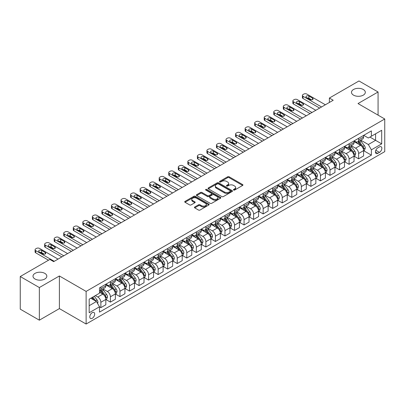 <?xml version="1.0" encoding="UTF-8"?>
<svg xmlns="http://www.w3.org/2000/svg" width="405" height="405" viewBox="0 0 405 405"><rect width="100%" height="100%" fill="white"/><g stroke="black" fill="none" stroke-linecap="round" stroke-linejoin="round"><path stroke-width="0.61" d="M233.624 190.046A0.744 0.43 0 0 0 234.677 190.046L242.641 185.444A1.058 0.613 0 0 0 242.949 185.014A1.058 0.613 0 0 0 242.641 184.579L229.144 176.788A1.058 0.613 0 0 0 227.645 176.788L219.682 181.389A0.744 0.43 0 0 0 219.464 181.693A0.744 0.43 0 0 0 219.682 181.992A0.744 0.43 0 0 0 220.73 181.992L221.763 181.399A3.392 1.959 0 0 1 226.562 181.399L227.686 182.048A3.392 1.959 0 0 1 228.678 183.435A3.392 1.959 0 0 1 227.686 184.817L226.653 185.414A0.744 0.43 0 0 0 226.435 185.718A0.744 0.43 0 0 0 226.653 186.022A0.744 0.43 0 0 0 227.701 186.022L228.734 185.424A3.392 1.959 0 0 1 233.533 185.424L234.657 186.072A3.392 1.959 0 0 1 235.649 187.459A3.392 1.959 0 0 1 234.657 188.841L233.624 189.439A0.744 0.43 0 0 0 233.407 189.743A0.744 0.43 0 0 0 233.624 190.046L233.624 189.439M44.803 273.37A6.91 3.989 0 0 0 37.27 272.504A6.91 3.989 0 0 0 33.002 276.195A6.91 3.989 0 0 0 35.027 279.015A6.91 3.989 0 0 0 42.56 279.88A6.91 3.989 0 0 0 46.828 276.195A6.91 3.989 0 0 0 44.803 273.37M363.29 89.495A6.91 3.989 0 0 0 355.757 88.629A6.91 3.989 0 0 0 351.489 92.32A6.91 3.989 0 0 0 353.514 95.14A6.91 3.989 0 0 0 361.047 96.005A6.91 3.989 0 0 0 365.315 92.32A6.91 3.989 0 0 0 363.29 89.495M92.234 318.305A3.458 1.995 120 0 0 94.492 315.257A3.458 1.995 120 0 0 93.96 312.488A3.458 1.995 120 0 0 92.234 312.66A3.458 1.995 120 0 0 89.976 315.708A3.458 1.995 120 0 0 90.507 318.477A3.458 1.995 120 0 0 92.234 318.305M194.734 207.001A1.058 0.613 0 0 0 194.425 207.431A1.058 0.613 0 0 0 194.734 207.866L198.521 210.053A1.058 0.613 0 0 0 200.019 210.053L208.869 204.945A1.058 0.613 0 0 0 209.177 204.51A1.058 0.613 0 0 0 208.869 204.079L195.372 196.288A1.058 0.613 0 0 0 193.873 196.288L185.029 201.396A1.058 0.613 0 0 0 184.715 201.827A1.058 0.613 0 0 0 185.029 202.262L189.601 204.9A1.058 0.613 0 0 0 191.099 204.9L194.886 202.718A1.058 0.613 0 0 0 195.195 202.282A1.058 0.613 0 0 0 194.886 201.852L192.618 200.541A2.835 1.635 0 0 1 191.788 199.381A2.835 1.635 0 0 1 193.539 197.868A2.835 1.635 0 0 1 196.627 198.227L205.512 203.356A2.835 1.635 0 0 1 206.342 204.51A2.835 1.635 0 0 1 204.591 206.023A2.835 1.635 0 0 1 201.503 205.669L200.019 204.814A1.058 0.613 0 0 0 198.521 204.814L194.734 207.001L194.734 207.866M59.393 275.972L39.346 287.55L20.25 276.524L20.25 309.157L39.346 320.178L59.393 308.605L86.123 324.035L86.123 291.408L59.393 275.972L59.393 308.605M378.067 115.136L378.067 91.986L358.02 103.564L384.75 118.994L86.123 291.408M378.067 91.986L358.972 80.965L329.376 98.05L329.376 102.46M20.25 276.524L49.845 259.438L53.662 261.64L333.199 100.253L329.376 98.05M221.839 196.592A1.058 0.613 0 0 0 223.337 196.592L232.181 191.484A1.058 0.613 0 0 0 232.49 191.049A1.058 0.613 0 0 0 232.181 190.618L218.69 182.827A1.058 0.613 0 0 0 217.186 182.827L208.342 187.935A1.058 0.613 0 0 0 208.033 188.365A1.058 0.613 0 0 0 208.342 188.801L221.839 196.592M206.054 190.203A0.744 0.43 0 0 1 206.808 190.309L220.512 198.222L211.678 203.32A1.058 0.613 0 0 1 210.18 203.32L196.683 195.529L196.683 194.663A1.058 0.613 0 0 0 196.374 195.099A1.058 0.613 0 0 0 196.683 195.529M196.683 194.663L200.47 192.481A1.058 0.613 0 0 1 201.968 192.481L207.441 195.64A1.058 0.613 0 0 0 208.945 195.64L211.456 194.187A1.058 0.613 0 0 0 211.764 193.757A1.058 0.613 0 0 0 211.456 193.322L205.755 190.036A0.744 0.43 0 0 1 205.537 189.732A0.744 0.43 0 0 1 205.998 189.338A0.744 0.43 0 0 1 206.808 189.429L220.523 197.346A1.058 0.613 0 0 1 220.836 197.782A1.058 0.613 0 0 1 220.523 198.212L220.523 197.346M379.48 146.909L377.799 147.876A3.346 1.934 120 0 0 375.612 150.827A3.346 1.934 120 0 0 376.123 153.51A3.346 1.934 120 0 0 377.799 153.343L379.48 152.376A3.346 1.934 120 0 0 381.667 149.425A3.346 1.934 120 0 0 381.156 146.742A3.346 1.934 120 0 0 379.48 146.909M86.123 324.035L384.75 151.627L384.75 118.994M363.71 135.331L368.327 137.999L371.385 136.237L371.385 130.901L99.488 287.879L99.488 293.215L89.181 299.168L89.181 312.746L99.488 306.798L99.488 312.128L371.385 155.155L371.385 149.82L368.327 144.524L360.733 140.14M371.385 136.237L381.697 130.283L381.697 143.866L371.385 149.82M39.346 287.55L39.346 320.178M369.932 137.072L375.587 140.338L375.587 133.812L381.697 130.283M368.327 144.524L375.587 140.338L381.697 143.866M89.181 305.694L96.436 301.502L90.781 298.242M99.488 306.838L100.865 307.633L100.865 302.297A4.318 2.496 -120 0 0 97.807 297.007L95.362 295.594M100.865 307.633L105.826 304.768L105.826 299.432A4.318 2.496 -120 0 0 102.774 294.141L99.488 292.243M105.943 299.543L110.413 302.12L110.413 296.784A4.318 2.496 -120 0 0 107.355 291.494L102.971 288.962M110.413 302.12L115.374 299.255L115.374 293.919A4.318 2.496 -120 0 0 112.322 288.628L105.826 284.882M115.491 294.03L119.956 296.612L119.956 291.276A4.318 2.496 -120 0 0 116.903 285.981L112.514 283.449M119.956 296.612L124.922 293.741L124.922 288.406A4.318 2.496 -120 0 0 121.864 283.115L115.374 279.369M125.039 288.517L129.504 291.099L129.504 285.763A4.318 2.496 -120 0 0 126.451 280.473L122.062 277.936M129.504 291.099L134.47 288.233L134.47 282.898A4.318 2.496 -120 0 0 131.412 277.602L124.922 273.856M134.581 283.004L139.052 285.586L139.052 280.25A4.318 2.496 -120 0 0 135.994 274.96L131.61 272.428M139.052 285.586L144.018 282.72L144.018 277.384A4.318 2.496 -120 0 0 140.96 272.094L134.47 268.343M144.129 277.496L148.6 280.073L148.6 274.737A4.318 2.496 -120 0 0 145.542 269.447L141.158 266.915M148.6 280.073L153.561 277.207L153.561 271.871A4.318 2.496 -120 0 0 150.508 266.581L144.018 262.835M153.677 271.983L158.147 274.56L158.147 269.229A4.318 2.496 -120 0 0 155.09 263.933L150.706 261.402M158.147 274.56L163.109 271.694L163.109 266.358A4.318 2.496 -120 0 0 160.056 261.068L153.561 257.322M163.225 266.47L167.69 269.052L167.69 263.716A4.318 2.496 -120 0 0 164.638 258.425L160.248 255.889M167.69 269.052L172.657 266.186L172.657 260.85A4.318 2.496 -120 0 0 169.604 255.555L163.109 251.809M172.773 260.957L177.238 263.539L177.238 258.203A4.318 2.496 -120 0 0 174.185 252.912L169.796 250.381M177.238 263.539L182.204 260.673L182.204 255.337A4.318 2.496 -120 0 0 179.147 250.047L172.657 246.296M182.316 255.449L186.786 258.025L186.786 252.69A4.318 2.496 -120 0 0 183.733 247.399L179.344 244.868M186.786 258.025L191.752 255.16L191.752 249.824A4.318 2.496 -120 0 0 188.695 244.534L182.204 240.788M191.864 249.936L196.334 252.512L196.334 247.182A4.318 2.496 -120 0 0 193.276 241.886L188.892 239.355M196.334 252.512L201.295 249.647L201.295 244.311A4.318 2.496 -120 0 0 198.242 239.021L191.752 235.275M201.412 244.423L205.882 247.004L205.882 241.669A4.318 2.496 -120 0 0 202.824 236.378L198.44 233.842M205.882 247.004L210.843 244.139L210.843 238.803A4.318 2.496 -120 0 0 207.79 233.508L201.295 229.762M210.959 238.91L215.425 241.491L215.425 236.155A4.318 2.496 -120 0 0 212.372 230.865L207.983 228.334M215.425 241.491L220.391 238.626L220.391 233.29A4.318 2.496 -120 0 0 217.338 228L210.843 224.248M220.507 233.401L224.972 235.978L224.972 230.642A4.318 2.496 -120 0 0 221.92 225.352L217.531 222.821M224.972 235.978L229.939 233.113L229.939 227.777A4.318 2.496 -120 0 0 226.881 222.487L220.391 218.735M230.05 227.888L234.52 230.465L234.52 225.129A4.318 2.496 -120 0 0 231.468 219.839L227.078 217.308M234.52 230.465L239.487 227.6L239.487 222.264A4.318 2.496 -120 0 0 236.429 216.974L229.939 213.227M239.598 222.375L244.068 224.957L244.068 219.621A4.318 2.496 -120 0 0 241.01 214.326L236.626 211.795M244.068 224.957L249.029 222.087L249.029 216.756A4.318 2.496 -120 0 0 245.977 211.461L239.487 207.714M249.146 216.862L253.616 219.444L253.616 214.108A4.318 2.496 -120 0 0 250.558 208.818L246.174 206.282M253.616 219.444L258.577 216.579L258.577 211.243A4.318 2.496 -120 0 0 255.525 205.953L249.029 202.201M258.694 211.354L263.159 213.931L263.159 208.595A4.318 2.496 -120 0 0 260.106 203.305L255.717 200.774M263.159 213.931L268.125 211.066L268.125 205.73A4.318 2.496 -120 0 0 265.072 200.44L258.577 196.688M268.242 205.841L272.707 208.418L272.707 203.082A4.318 2.496 -120 0 0 269.654 197.792L265.265 195.261M272.707 208.418L277.673 205.553L277.673 200.217A4.318 2.496 -120 0 0 274.615 194.927L268.125 191.18M277.784 200.328L282.255 202.91L282.255 197.574A4.318 2.496 -120 0 0 279.202 192.279L274.813 189.748M282.255 202.91L287.221 200.04L287.221 194.709A4.318 2.496 -120 0 0 284.163 189.413L277.673 185.667M287.332 194.815L291.802 197.397L291.802 192.061A4.318 2.496 -120 0 0 288.745 186.771L284.361 184.234M291.802 197.397L296.764 194.532L296.764 189.196A4.318 2.496 -120 0 0 293.711 183.905L287.221 180.154M296.88 189.307L301.35 191.884L301.35 186.548A4.318 2.496 -120 0 0 298.293 181.258L293.908 178.727M301.35 191.884L306.312 189.019L306.312 183.683A4.318 2.496 -120 0 0 303.259 178.392L296.764 174.641M306.428 183.794L310.893 186.371L310.893 181.035A4.318 2.496 -120 0 0 307.841 175.745L303.456 173.213M310.893 186.371L315.859 183.506L315.859 178.17A4.318 2.496 -120 0 0 312.807 172.879L306.312 169.133M315.976 178.281L320.441 180.863L320.441 175.527A4.318 2.496 -120 0 0 317.388 170.232L312.999 167.7M320.441 180.863L325.407 177.992L325.407 172.657A4.318 2.496 -120 0 0 322.35 167.366L315.859 163.62M325.519 172.768L329.989 175.35L329.989 170.014A4.318 2.496 -120 0 0 326.936 164.724L322.547 162.187M329.989 175.35L334.955 172.484L334.955 167.149A4.318 2.496 -120 0 0 331.897 161.858L325.407 158.107M335.067 167.26L339.537 169.837L339.537 164.501A4.318 2.496 -120 0 0 336.479 159.211L332.095 156.679M339.537 169.837L344.498 166.971L344.498 161.635A4.318 2.496 -120 0 0 341.445 156.345L334.955 152.594M344.615 161.747L349.085 164.324L349.085 158.988A4.318 2.496 -120 0 0 346.027 153.697L341.643 151.166M349.085 164.324L354.046 161.458L354.046 156.122A4.318 2.496 -120 0 0 350.993 150.832L344.498 147.086M354.162 156.234L358.627 158.816L358.627 153.48A4.318 2.496 -120 0 0 355.575 148.184L351.191 145.653M358.627 158.816L363.594 155.945L363.594 150.609A4.318 2.496 -120 0 0 360.541 145.319L354.046 141.573M354.162 140.844L355.575 141.659A4.318 2.496 -120 0 0 357.736 141.877A4.318 2.496 -120 0 0 358.627 139.897L358.627 138.267M344.615 146.357L346.027 147.172A4.318 2.496 -120 0 0 348.189 147.385A4.318 2.496 -120 0 0 349.085 145.41L349.085 143.775M335.067 151.87L336.479 152.685A4.318 2.496 -120 0 0 338.641 152.898A4.318 2.496 -120 0 0 339.537 150.918L339.537 149.288M325.519 157.378L326.936 158.198A4.318 2.496 -120 0 0 329.093 158.411A4.318 2.496 -120 0 0 329.989 156.431L329.989 154.801M315.976 162.891L317.388 163.706A4.318 2.496 -120 0 0 319.545 163.924A4.318 2.496 -120 0 0 320.441 161.944L320.441 160.314M306.428 168.404L307.841 169.219A4.318 2.496 -120 0 0 310.002 169.432A4.318 2.496 -120 0 0 310.893 167.457L310.893 165.822M296.88 173.917L298.293 174.732A4.318 2.496 -120 0 0 300.454 174.945A4.318 2.496 -120 0 0 301.35 172.965L301.35 171.335M287.332 179.425L288.745 180.245A4.318 2.496 -120 0 0 290.906 180.458A4.318 2.496 -120 0 0 291.802 178.478L291.802 176.848M277.784 184.938L279.202 185.753A4.318 2.496 -120 0 0 281.359 185.971A4.318 2.496 -120 0 0 282.255 183.992L282.255 182.361M268.242 190.451L269.654 191.266A4.318 2.496 -120 0 0 271.811 191.479A4.318 2.496 -120 0 0 272.707 189.505L272.707 187.869M258.694 195.964L260.106 196.779A4.318 2.496 -120 0 0 262.268 196.992A4.318 2.496 -120 0 0 263.159 195.013L263.159 193.382M249.146 201.472L250.558 202.292A4.318 2.496 -120 0 0 252.72 202.505A4.318 2.496 -120 0 0 253.616 200.526L253.616 198.895M239.598 206.985L241.01 207.8A4.318 2.496 -120 0 0 243.172 208.018A4.318 2.496 -120 0 0 244.068 206.039L244.068 204.409M230.05 212.498L231.468 213.314A4.318 2.496 -120 0 0 233.624 213.526A4.318 2.496 -120 0 0 234.52 211.552L234.52 209.917M220.507 218.011L221.92 218.827A4.318 2.496 -120 0 0 224.076 219.039A4.318 2.496 -120 0 0 224.972 217.06L224.972 215.43M210.959 223.525L212.372 224.34A4.318 2.496 -120 0 0 214.534 224.552A4.318 2.496 -120 0 0 215.425 222.573L215.425 220.943M201.412 229.033L202.824 229.848A4.318 2.496 -120 0 0 204.986 230.065A4.318 2.496 -120 0 0 205.882 228.086L205.882 226.456M191.864 234.546L193.276 235.361A4.318 2.496 -120 0 0 195.438 235.573A4.318 2.496 -120 0 0 196.334 233.599L196.334 231.964M182.316 240.059L183.733 240.874A4.318 2.496 -120 0 0 185.89 241.086A4.318 2.496 -120 0 0 186.786 239.112L186.786 237.477M172.773 245.572L174.185 246.387A4.318 2.496 -120 0 0 176.342 246.599A4.318 2.496 -120 0 0 177.238 244.62L177.238 242.99M163.225 251.08L164.638 251.895A4.318 2.496 -120 0 0 166.799 252.112A4.318 2.496 -120 0 0 167.69 250.133L167.69 248.503M153.677 256.593L155.09 257.408A4.318 2.496 -120 0 0 157.251 257.62A4.318 2.496 -120 0 0 158.147 255.646L158.147 254.016M144.129 262.106L145.542 262.921A4.318 2.496 -120 0 0 147.703 263.134A4.318 2.496 -120 0 0 148.6 261.159L148.6 259.524M134.581 267.619L135.994 268.434A4.318 2.496 -120 0 0 138.156 268.647A4.318 2.496 -120 0 0 139.052 266.667L139.052 265.037M125.039 273.127L126.451 273.942A4.318 2.496 -120 0 0 128.608 274.16A4.318 2.496 -120 0 0 129.504 272.18L129.504 270.55M115.491 278.64L116.903 279.455A4.318 2.496 -120 0 0 119.065 279.673A4.318 2.496 -120 0 0 119.956 277.693L119.956 276.063M105.943 284.153L107.355 284.968A4.318 2.496 -120 0 0 109.517 285.181A4.318 2.496 -120 0 0 110.413 283.206L110.413 281.571M363.71 150.721L371.385 155.155M357.736 141.877L362.698 139.006A4.318 2.496 -120 0 0 363.594 137.032L363.594 135.397M348.189 147.385L353.155 144.519A4.318 2.496 -120 0 0 354.046 142.54L354.046 140.91M338.641 152.898L343.607 150.032A4.318 2.496 -120 0 0 344.498 148.053L344.498 146.423M329.093 158.411L334.059 155.545A4.318 2.496 -120 0 0 334.955 153.566L334.955 151.936M319.545 163.924L324.511 161.053A4.318 2.496 -120 0 0 325.407 159.079L325.407 157.444M310.002 169.432L314.963 166.566A4.318 2.496 -120 0 0 315.859 164.587L315.859 162.957M300.454 174.945L305.416 172.079A4.318 2.496 -120 0 0 306.312 170.1L306.312 168.47M290.906 180.458L295.873 177.593A4.318 2.496 -120 0 0 296.764 175.613L296.764 173.983M281.359 185.971L286.325 183.1A4.318 2.496 -120 0 0 287.221 181.126L287.221 179.491M271.811 191.479L276.777 188.614A4.318 2.496 -120 0 0 277.673 186.639L277.673 185.004M262.268 196.992L267.229 194.127A4.318 2.496 -120 0 0 268.125 192.147L268.125 190.517M252.72 202.505L257.681 199.64A4.318 2.496 -120 0 0 258.577 197.66L258.577 196.03M243.172 208.018L248.138 205.148A4.318 2.496 -120 0 0 249.029 203.173L249.029 201.543M233.624 213.526L238.591 210.661A4.318 2.496 -120 0 0 239.487 208.686L239.487 207.051M224.076 219.039L229.043 216.174A4.318 2.496 -120 0 0 229.939 214.194L229.939 212.564M214.534 224.552L219.495 221.687A4.318 2.496 -120 0 0 220.391 219.707L220.391 218.077M204.986 230.065L209.947 227.2A4.318 2.496 -120 0 0 210.843 225.22L210.843 223.59M195.438 235.573L200.404 232.708A4.318 2.496 -120 0 0 201.295 230.734L201.295 229.098M185.89 241.086L190.856 238.221A4.318 2.496 -120 0 0 191.752 236.242L191.752 234.611M176.342 246.599L181.308 243.734A4.318 2.496 -120 0 0 182.204 241.755L182.204 240.124M166.799 252.112L171.76 249.247A4.318 2.496 -120 0 0 172.657 247.268L172.657 245.638M157.251 257.62L162.213 254.755A4.318 2.496 -120 0 0 163.109 252.781L163.109 251.146M147.703 263.134L152.67 260.268A4.318 2.496 -120 0 0 153.561 258.289L153.561 256.659M138.156 268.647L143.122 265.781A4.318 2.496 -120 0 0 144.018 263.802L144.018 262.172M128.608 274.16L133.574 271.294A4.318 2.496 -120 0 0 134.47 269.315L134.47 267.685M119.065 279.673L124.026 276.802A4.318 2.496 -120 0 0 124.922 274.828L124.922 273.193M109.517 285.181L114.478 282.315A4.318 2.496 -120 0 0 115.374 280.336L115.374 278.706M99.488 290.871A4.318 2.496 -120 0 0 99.969 290.694L104.935 287.828A4.318 2.496 -120 0 0 105.826 285.849L105.826 284.219M99.969 290.694A4.318 2.496 -120 0 0 100.865 288.714L100.865 287.084M96.436 301.502L99.488 306.798M233.923 190.148L234.657 189.727A3.392 1.959 0 0 0 235.649 188.34L235.649 187.459M228.678 183.435L228.678 184.315A3.392 1.959 0 0 1 227.686 185.703L226.952 186.123M242.625 185.455L229.144 177.673A1.058 0.613 0 0 0 227.645 177.673L219.976 182.098M232.166 191.494L218.69 183.708A1.058 0.613 0 0 0 217.186 183.708L208.357 188.811L208.342 187.935M230.308 191.352A0.744 0.43 0 0 0 230.526 191.049A0.744 0.43 0 0 0 230.308 190.75L218.462 183.91A0.744 0.43 0 0 0 217.414 183.91L216.326 184.538A3.392 1.959 0 0 0 215.333 185.92A3.392 1.959 0 0 0 216.326 187.307L224.421 191.98A3.392 1.959 0 0 0 229.22 191.98L230.308 191.352L230.308 192.238A0.744 0.43 0 0 0 230.526 191.935L230.526 191.049M215.333 185.92L215.333 186.806A3.392 1.959 0 0 0 216.326 188.188L216.326 187.307M230.308 192.238L229.22 192.866A3.392 1.959 0 0 1 224.421 192.866L216.326 188.188M196.698 195.539L200.47 193.362L200.47 192.481M211.764 193.757L211.764 194.638A1.058 0.613 0 0 1 211.456 195.073L208.945 196.521A1.058 0.613 0 0 1 207.441 196.521L201.968 193.362A1.058 0.613 0 0 0 200.47 193.362M213.121 198.916A2.835 1.635 0 0 0 216.214 199.27A2.835 1.635 0 0 0 217.961 197.761A2.835 1.635 0 0 0 217.131 196.602L214.002 194.795A1.058 0.613 0 0 0 212.503 194.795L209.993 196.243A1.058 0.613 0 0 0 209.684 196.678A1.058 0.613 0 0 0 209.993 197.108L213.121 198.916L213.121 199.802A2.835 1.635 0 0 0 216.214 200.156A2.835 1.635 0 0 0 217.961 198.642L217.961 197.761M209.684 196.678L209.684 197.559A1.058 0.613 0 0 0 209.993 197.994L209.993 197.108M213.121 199.802L209.993 197.994M206.342 204.51L206.342 205.396A2.835 1.635 0 0 1 204.591 206.904A2.835 1.635 0 0 1 201.503 206.55L200.019 205.694A1.058 0.613 0 0 0 198.521 205.694L194.749 207.876M191.788 199.381L191.788 200.262A2.835 1.635 0 0 0 192.618 201.422L192.618 200.541M194.886 201.852L194.886 202.718L192.618 201.422M208.853 204.95L195.372 197.169A1.058 0.613 0 0 0 193.873 197.169L185.039 202.267L185.029 201.396M363.594 150.787L364.51 150.26L365.275 148.053A2.86 1.65 -120 0 0 364.358 145.618L361.24 141.451A8.262 4.769 -120 0 0 360.339 140.373M357.235 143.41A8.262 4.769 -120 0 0 355.544 141.644M363.336 149.035L363.731 148.174A2.86 1.65 -120 0 0 362.91 146.453L359.787 142.287A8.262 4.769 -120 0 0 358.886 141.208M358.116 141.654A6.86 3.959 60 0 1 359.245 142.935L361.883 146.458M357.969 141.74A8.262 4.769 60 0 1 358.87 142.818L360.946 145.587M321.55 106.981L303.031 96.289A2.162 1.245 0 0 1 302.398 95.403A2.162 1.245 0 0 1 303.031 94.522L303.791 94.081A2.162 1.245 0 0 1 306.848 94.081L325.367 104.773M302.398 95.403L302.398 97.61A2.162 1.245 180 0 0 303.031 98.491L319.641 108.084M306.464 97.478A1.726 0.997 180 0 1 305.957 96.77A1.726 0.997 180 0 1 307.025 95.848A1.726 0.997 180 0 1 308.909 96.066L312.574 98.182A1.726 0.997 180 0 1 313.08 98.886A1.726 0.997 180 0 1 312.017 99.812A1.726 0.997 180 0 1 310.134 99.595L306.464 97.478M307.365 97.995A1.726 0.997 180 0 1 308.909 98.273L311.678 99.868M354.046 156.3L354.962 155.773L355.727 153.566A2.86 1.65 -120 0 0 354.815 151.131L351.692 146.964A8.262 4.769 -120 0 0 350.791 145.881M347.687 148.924A8.262 4.769 -120 0 0 345.997 147.152M353.788 154.548L354.183 153.687A2.86 1.65 -120 0 0 353.363 151.966L350.244 147.8A8.262 4.769 -120 0 0 349.343 146.721M348.573 147.167A6.86 3.959 60 0 1 349.697 148.443L352.34 151.971M348.421 147.248A8.262 4.769 60 0 1 349.328 148.331L351.398 151.1M344.498 161.813L345.414 161.281L346.179 159.079A2.86 1.65 -120 0 0 345.268 156.639L342.144 152.472A8.262 4.769 -120 0 0 341.243 151.394M338.14 154.437A8.262 4.769 -120 0 0 336.449 152.665M344.24 160.061L344.635 159.2A2.86 1.65 -120 0 0 343.815 157.479L340.696 153.313A8.262 4.769 -120 0 0 339.795 152.234M339.025 152.675A6.86 3.959 60 0 1 340.149 153.956L342.792 157.484M338.879 152.761A8.262 4.769 60 0 1 339.78 153.839L341.855 156.613M334.955 167.326L335.872 166.794L336.631 164.587A2.86 1.65 -120 0 0 335.72 162.152L332.601 157.985A8.262 4.769 -120 0 0 331.7 156.907M328.592 159.95A8.262 4.769 -120 0 0 326.901 158.178M334.692 165.569L335.087 164.714A2.86 1.65 -120 0 0 334.267 162.992L331.148 158.826A8.262 4.769 -120 0 0 330.247 157.742M329.478 158.188A6.86 3.959 60 0 1 330.601 159.469L333.244 162.992M329.331 158.274A8.262 4.769 60 0 1 330.232 159.352L332.308 162.121M312.002 112.494L293.483 101.797A2.162 1.245 0 0 1 292.85 100.916A2.162 1.245 0 0 1 293.483 100.035L294.248 99.595A2.162 1.245 0 0 1 297.3 99.595L315.819 110.287M292.85 100.916L292.85 103.123A2.162 1.245 180 0 0 293.483 104.004L310.093 113.592M296.921 102.991A1.726 0.997 180 0 1 296.414 102.283A1.726 0.997 180 0 1 297.478 101.361A1.726 0.997 180 0 1 299.361 101.579L303.031 103.695A1.726 0.997 180 0 1 303.537 104.399A1.726 0.997 180 0 1 302.469 105.32A1.726 0.997 180 0 1 300.586 105.108L296.921 102.991M297.817 103.508A1.726 0.997 180 0 1 299.361 103.781L302.13 105.381M302.454 118.002L283.935 107.31A2.162 1.245 0 0 1 283.303 106.429A2.162 1.245 0 0 1 283.935 105.548L284.7 105.108A2.162 1.245 0 0 1 287.752 105.108L306.276 115.8M283.303 106.429L283.303 108.631A2.162 1.245 180 0 0 283.935 109.517L300.545 119.105M287.373 108.499A1.726 0.997 180 0 1 286.867 107.796A1.726 0.997 180 0 1 287.935 106.874A1.726 0.997 180 0 1 289.818 107.092L293.483 109.208A1.726 0.997 180 0 1 293.99 109.912A1.726 0.997 180 0 1 292.921 110.833A1.726 0.997 180 0 1 291.038 110.616L287.373 108.499M288.269 109.021A1.726 0.997 180 0 1 289.818 109.294L292.582 110.894M292.911 123.515L274.387 112.823A2.162 1.245 0 0 1 273.755 111.942A2.162 1.245 0 0 1 274.387 111.056L275.152 110.616A2.162 1.245 0 0 1 278.205 110.616L296.728 121.313M273.755 111.942L273.755 114.144A2.162 1.245 180 0 0 274.387 115.025L290.998 124.618M277.825 114.013A1.726 0.997 180 0 1 277.319 113.309A1.726 0.997 180 0 1 278.387 112.387A1.726 0.997 180 0 1 280.27 112.6L283.935 114.716A1.726 0.997 180 0 1 284.442 115.425A1.726 0.997 180 0 1 283.373 116.346A1.726 0.997 180 0 1 281.49 116.129L277.825 114.013M278.726 114.534A1.726 0.997 180 0 1 280.27 114.807L283.034 116.402M325.407 172.834L326.324 172.307L327.088 170.1A2.86 1.65 -120 0 0 326.172 167.665L323.053 163.498A8.262 4.769 -120 0 0 322.152 162.42M319.049 165.458A8.262 4.769 -120 0 0 317.358 163.691M325.144 171.082L325.539 170.221A2.86 1.65 -120 0 0 324.724 168.5L321.6 164.334A8.262 4.769 -120 0 0 320.699 163.256M319.93 163.701A6.86 3.959 60 0 1 321.059 164.982L323.696 168.505M319.783 163.787A8.262 4.769 60 0 1 320.684 164.865L322.76 167.635M283.363 129.028L264.84 118.336A2.162 1.245 0 0 1 264.207 117.45A2.162 1.245 0 0 1 264.84 116.569L265.604 116.129A2.162 1.245 0 0 1 268.662 116.129L287.18 126.821M264.207 117.45L264.207 119.657A2.162 1.245 180 0 0 264.84 120.538L281.455 130.132M268.277 119.526A1.726 0.997 180 0 1 267.771 118.817A1.726 0.997 180 0 1 268.839 117.895A1.726 0.997 180 0 1 270.722 118.113L274.387 120.229A1.726 0.997 180 0 1 274.894 120.938A1.726 0.997 180 0 1 273.826 121.859A1.726 0.997 180 0 1 271.942 121.642L268.277 119.526M269.178 120.042A1.726 0.997 180 0 1 270.722 120.32L273.491 121.915M315.859 178.347L316.776 177.82L317.54 175.613A2.86 1.65 -120 0 0 316.624 173.178L313.505 169.012A8.262 4.769 -120 0 0 312.604 167.928M309.501 170.971A8.262 4.769 -120 0 0 307.81 169.199M315.601 176.595L315.996 175.735A2.86 1.65 -120 0 0 315.176 174.013L312.052 169.847A8.262 4.769 -120 0 0 311.151 168.769M310.382 169.214A6.86 3.959 60 0 1 311.511 170.49L314.148 174.018M310.235 169.295A8.262 4.769 60 0 1 311.136 170.378L313.212 173.148M306.312 183.86L307.228 183.328L307.992 181.126A2.86 1.65 -120 0 0 307.081 178.686L303.958 174.52A8.262 4.769 -120 0 0 303.056 173.441M299.953 176.484A8.262 4.769 -120 0 0 298.262 174.712M306.053 182.108L306.448 181.248A2.86 1.65 -120 0 0 305.628 179.526L302.51 175.36A8.262 4.769 -120 0 0 301.603 174.282M300.839 174.722A6.86 3.959 60 0 1 301.963 176.003L304.606 179.531M300.687 174.808A8.262 4.769 60 0 1 301.593 175.886L303.664 178.661M296.764 189.373L297.68 188.841L298.445 186.639A2.86 1.65 -120 0 0 297.533 184.199L294.41 180.033A8.262 4.769 -120 0 0 293.509 178.954M290.405 181.997A8.262 4.769 -120 0 0 288.714 180.225M296.506 187.616L296.9 186.761A2.86 1.65 -120 0 0 296.08 185.039L292.962 180.873A8.262 4.769 -120 0 0 292.061 179.79M291.291 180.235A6.86 3.959 60 0 1 292.415 181.516L295.058 185.039M291.144 180.321A8.262 4.769 60 0 1 292.046 181.399L294.121 184.169M287.221 194.881L288.137 194.354L288.897 192.147A2.86 1.65 -120 0 0 287.985 189.712L284.867 185.546A8.262 4.769 -120 0 0 283.966 184.467M280.857 187.505A8.262 4.769 -120 0 0 279.167 185.738M286.958 193.129L287.353 192.269A2.86 1.65 -120 0 0 286.532 190.547L283.414 186.381A8.262 4.769 -120 0 0 282.513 185.303M281.743 185.748A6.86 3.959 60 0 1 282.867 187.029L285.51 190.552M281.596 185.834A8.262 4.769 60 0 1 282.498 186.913L284.573 189.682M277.673 200.394L278.589 199.868L279.354 197.66A2.86 1.65 -120 0 0 278.438 195.225L275.319 191.059A8.262 4.769 -120 0 0 274.418 189.975M271.315 193.018A8.262 4.769 -120 0 0 269.624 191.251M277.41 198.642L277.805 197.782A2.86 1.65 -120 0 0 276.99 196.06L273.866 191.894A8.262 4.769 -120 0 0 272.965 190.816M272.195 191.261A6.86 3.959 60 0 1 273.324 192.537L275.962 196.066M272.049 191.342A8.262 4.769 60 0 1 272.95 192.426L275.025 195.195M273.815 134.541L255.292 123.844A2.162 1.245 0 0 1 254.664 122.963A2.162 1.245 0 0 1 255.292 122.082L256.056 121.642A2.162 1.245 0 0 1 259.114 121.642L277.633 132.334M254.664 122.963L254.664 125.17A2.162 1.245 180 0 0 255.292 126.051L271.907 135.64M258.729 125.039A1.726 0.997 180 0 1 258.223 124.33A1.726 0.997 180 0 1 259.291 123.409A1.726 0.997 180 0 1 261.174 123.626L264.84 125.742A1.726 0.997 180 0 1 265.346 126.446A1.726 0.997 180 0 1 264.283 127.367A1.726 0.997 180 0 1 262.399 127.155L258.729 125.039M259.63 125.555A1.726 0.997 180 0 1 261.174 125.828L263.944 127.428M264.268 140.049L245.749 129.357A2.162 1.245 0 0 1 245.116 128.476A2.162 1.245 0 0 1 245.749 127.595L246.513 127.155A2.162 1.245 0 0 1 249.566 127.155L268.085 137.847M245.116 128.476L245.116 130.678A2.162 1.245 180 0 0 245.749 131.564L262.359 141.153M249.186 130.547A1.726 0.997 180 0 1 248.68 129.843A1.726 0.997 180 0 1 249.743 128.922A1.726 0.997 180 0 1 251.626 129.139L255.292 131.255A1.726 0.997 180 0 1 255.798 131.959A1.726 0.997 180 0 1 254.735 132.881A1.726 0.997 180 0 1 252.852 132.663L249.186 130.547M250.082 131.068A1.726 0.997 180 0 1 251.626 131.341L254.396 132.941M254.72 145.562L236.201 134.87A2.162 1.245 0 0 1 235.568 133.989A2.162 1.245 0 0 1 236.201 133.103L236.965 132.663A2.162 1.245 0 0 1 240.018 132.663L258.542 143.36M235.568 133.989L235.568 136.191A2.162 1.245 180 0 0 236.201 137.072L252.811 146.666M239.638 136.06A1.726 0.997 180 0 1 239.132 135.356A1.726 0.997 180 0 1 240.2 134.435A1.726 0.997 180 0 1 242.084 134.647L245.749 136.763A1.726 0.997 180 0 1 246.255 137.472A1.726 0.997 180 0 1 245.187 138.394A1.726 0.997 180 0 1 243.304 138.176L239.638 136.06M240.535 136.581A1.726 0.997 180 0 1 242.084 136.855L244.848 138.449M245.177 151.075L226.653 140.383A2.162 1.245 0 0 1 226.02 139.497A2.162 1.245 0 0 1 226.653 138.616L227.418 138.176A2.162 1.245 0 0 1 230.47 138.176L248.994 148.868M226.02 139.497L226.02 141.704A2.162 1.245 180 0 0 226.653 142.585L243.263 152.179M230.091 141.573A1.726 0.997 180 0 1 229.584 140.864A1.726 0.997 180 0 1 230.653 139.943A1.726 0.997 180 0 1 232.536 140.16L236.201 142.276A1.726 0.997 180 0 1 236.707 142.985A1.726 0.997 180 0 1 235.639 143.907A1.726 0.997 180 0 1 233.756 143.689L230.091 141.573M230.992 142.089A1.726 0.997 180 0 1 232.536 142.368L235.3 143.962M235.629 156.588L217.105 145.891A2.162 1.245 0 0 1 216.472 145.01A2.162 1.245 0 0 1 217.105 144.129L217.87 143.689A2.162 1.245 0 0 1 220.927 143.689L239.446 154.381M216.472 145.01L216.472 147.218A2.162 1.245 180 0 0 217.105 148.098L233.72 157.687M220.543 147.086A1.726 0.997 180 0 1 220.036 146.377A1.726 0.997 180 0 1 221.105 145.456A1.726 0.997 180 0 1 222.988 145.673L226.653 147.79A1.726 0.997 180 0 1 227.159 148.493A1.726 0.997 180 0 1 226.091 149.415A1.726 0.997 180 0 1 224.208 149.202L220.543 147.086M221.444 147.602A1.726 0.997 180 0 1 222.988 147.876L225.752 149.475M268.125 205.907L269.042 205.375L269.806 203.173A2.86 1.65 -120 0 0 268.89 200.733L265.771 196.572A8.262 4.769 -120 0 0 264.87 195.488M261.767 198.531A8.262 4.769 -120 0 0 260.076 196.759M267.867 204.155L268.262 203.295A2.86 1.65 -120 0 0 267.442 201.574L264.318 197.407A8.262 4.769 -120 0 0 263.417 196.329M262.648 196.769A6.86 3.959 60 0 1 263.776 198.05L266.414 201.579M262.501 196.855A8.262 4.769 60 0 1 263.402 197.939L265.477 200.708M226.081 162.096L207.557 151.404A2.162 1.245 0 0 1 206.925 150.523A2.162 1.245 0 0 1 207.557 149.642L208.322 149.202A2.162 1.245 0 0 1 211.38 149.202L229.898 159.894M206.925 150.523L206.925 152.726A2.162 1.245 180 0 0 207.557 153.611L224.173 163.2M210.995 152.594A1.726 0.997 180 0 1 210.489 151.89A1.726 0.997 180 0 1 211.557 150.969A1.726 0.997 180 0 1 213.44 151.186L217.105 153.303A1.726 0.997 180 0 1 217.612 154.006A1.726 0.997 180 0 1 216.548 154.928A1.726 0.997 180 0 1 214.665 154.71L210.995 152.594M211.896 153.115A1.726 0.997 180 0 1 213.44 153.389L216.209 154.988M258.577 211.42L259.494 210.889L260.258 208.686A2.86 1.65 -120 0 0 259.347 206.246L256.223 202.08A8.262 4.769 -120 0 0 255.322 201.001M252.219 204.044A8.262 4.769 -120 0 0 250.528 202.272M258.319 209.663L258.714 208.808A2.86 1.65 -120 0 0 257.894 207.087L254.775 202.92A8.262 4.769 -120 0 0 253.869 201.837M253.105 202.282A6.86 3.959 60 0 1 254.229 203.563L256.871 207.087M252.953 202.368A8.262 4.769 60 0 1 253.859 203.447L255.93 206.216M216.533 167.609L198.015 156.917A2.162 1.245 0 0 1 197.382 156.036A2.162 1.245 0 0 1 198.015 155.155L198.779 154.71A2.162 1.245 0 0 1 201.832 154.71L220.35 165.407M197.382 156.036L197.382 158.239A2.162 1.245 180 0 0 198.015 159.119L214.625 168.713M201.452 158.107A1.726 0.997 180 0 1 200.946 157.403A1.726 0.997 180 0 1 202.009 156.482A1.726 0.997 180 0 1 203.892 156.694L207.557 158.811A1.726 0.997 180 0 1 208.064 159.519A1.726 0.997 180 0 1 207.001 160.441A1.726 0.997 180 0 1 205.117 160.223L201.452 158.107M202.348 158.628A1.726 0.997 180 0 1 203.892 158.902L206.661 160.496M249.029 216.928L249.946 216.402L250.71 214.194A2.86 1.65 -120 0 0 249.799 211.759L246.675 207.593A8.262 4.769 -120 0 0 245.774 206.515M242.671 209.552A8.262 4.769 -120 0 0 240.98 207.785M248.771 215.177L249.166 214.316A2.86 1.65 -120 0 0 248.346 212.595L245.227 208.433A8.262 4.769 -120 0 0 244.326 207.35M243.557 207.795A6.86 3.959 60 0 1 244.681 209.076L247.323 212.6M243.41 207.881A8.262 4.769 60 0 1 244.311 208.96L246.387 211.729M206.985 173.122L188.467 162.43A2.162 1.245 0 0 1 187.834 161.544A2.162 1.245 0 0 1 188.467 160.663L189.231 160.223A2.162 1.245 0 0 1 192.284 160.223L210.808 170.915M187.834 161.544L187.834 163.752A2.162 1.245 180 0 0 188.467 164.632L205.077 174.226M191.904 163.62A1.726 0.997 180 0 1 191.398 162.911A1.726 0.997 180 0 1 192.466 161.99A1.726 0.997 180 0 1 194.349 162.208L198.015 164.324A1.726 0.997 180 0 1 198.521 165.032A1.726 0.997 180 0 1 197.453 165.954A1.726 0.997 180 0 1 195.569 165.736L191.904 163.62M192.8 164.136A1.726 0.997 180 0 1 194.349 164.415L197.113 166.01M239.487 222.441L240.403 221.915L241.162 219.707A2.86 1.65 -120 0 0 240.251 217.272L237.133 213.106A8.262 4.769 -120 0 0 236.226 212.023M233.123 215.065A8.262 4.769 -120 0 0 231.432 213.298M239.223 220.69L239.618 219.829A2.86 1.65 -120 0 0 238.798 218.108L235.68 213.941A8.262 4.769 -120 0 0 234.778 212.863M234.009 213.308A6.86 3.959 60 0 1 235.133 214.589L237.775 218.113M233.862 213.394A8.262 4.769 60 0 1 234.763 214.473L236.839 217.242M197.443 178.635L178.919 167.938A2.162 1.245 0 0 1 178.286 167.057A2.162 1.245 0 0 1 178.919 166.177L179.683 165.736A2.162 1.245 0 0 1 182.736 165.736L201.26 176.428M178.286 167.057L178.286 169.265A2.162 1.245 180 0 0 178.919 170.146L195.529 179.734M182.356 169.133A1.726 0.997 180 0 1 181.85 168.424A1.726 0.997 180 0 1 182.918 167.503A1.726 0.997 180 0 1 184.802 167.721L188.467 169.837A1.726 0.997 180 0 1 188.973 170.54A1.726 0.997 180 0 1 187.905 171.462A1.726 0.997 180 0 1 186.022 171.249L182.356 169.133M183.257 169.649A1.726 0.997 180 0 1 184.802 169.923L187.566 171.523M229.939 227.954L230.855 227.423L231.619 225.22A2.86 1.65 -120 0 0 230.703 222.78L227.585 218.619A8.262 4.769 -120 0 0 226.684 217.536M223.58 220.578A8.262 4.769 -120 0 0 221.884 218.806M229.675 226.203L230.07 225.342A2.86 1.65 -120 0 0 229.255 223.621L226.132 219.454A8.262 4.769 -120 0 0 225.231 218.376M224.461 218.816A6.86 3.959 60 0 1 225.59 220.097L228.228 223.626M224.314 218.902A8.262 4.769 60 0 1 225.215 219.986L227.291 222.755M187.895 184.143L169.371 173.451A2.162 1.245 0 0 1 168.738 172.57A2.162 1.245 0 0 1 169.371 171.69L170.135 171.249A2.162 1.245 0 0 1 173.193 171.249L191.712 181.941M168.738 172.57L168.738 174.778A2.162 1.245 180 0 0 169.371 175.659L185.986 185.247M172.808 174.641A1.726 0.997 180 0 1 172.302 173.937A1.726 0.997 180 0 1 173.37 173.016A1.726 0.997 180 0 1 175.254 173.234L178.919 175.35A1.726 0.997 180 0 1 179.425 176.053A1.726 0.997 180 0 1 178.357 176.975A1.726 0.997 180 0 1 176.474 176.757L172.808 174.641M173.71 175.162A1.726 0.997 180 0 1 175.254 175.436L178.018 177.036M220.391 233.467L221.307 232.936L222.072 230.734A2.86 1.65 -120 0 0 221.155 228.293L218.037 224.127A8.262 4.769 -120 0 0 217.136 223.049M214.032 226.091A8.262 4.769 -120 0 0 212.341 224.319M220.128 231.711L220.528 230.855A2.86 1.65 -120 0 0 219.707 229.134L216.584 224.967A8.262 4.769 -120 0 0 215.683 223.889M214.913 224.329A6.86 3.959 60 0 1 216.042 225.61L218.68 229.134M214.766 224.416A8.262 4.769 60 0 1 215.668 225.494L217.743 228.263M178.347 189.656L159.823 178.964A2.162 1.245 0 0 1 159.19 178.084A2.162 1.245 0 0 1 159.823 177.203L160.588 176.757A2.162 1.245 0 0 1 163.645 176.757L182.164 187.454M159.19 178.084L159.19 180.286A2.162 1.245 180 0 0 159.823 181.167L176.438 190.76M163.261 180.154A1.726 0.997 180 0 1 162.754 179.45A1.726 0.997 180 0 1 163.822 178.529A1.726 0.997 180 0 1 165.706 178.742L169.371 180.858A1.726 0.997 180 0 1 169.877 181.567A1.726 0.997 180 0 1 168.814 182.488A1.726 0.997 180 0 1 166.926 182.27L163.261 180.154M164.162 180.676A1.726 0.997 180 0 1 165.706 180.949L168.475 182.544M210.843 238.975L211.759 238.449L212.524 236.242A2.86 1.65 -120 0 0 211.612 233.806L208.489 229.64A8.262 4.769 -120 0 0 207.588 228.562M204.484 231.604A8.262 4.769 -120 0 0 202.794 229.832M210.585 237.224L210.98 236.363A2.86 1.65 -120 0 0 210.16 234.642L207.041 230.48A8.262 4.769 -120 0 0 206.135 229.397M205.37 229.843A6.86 3.959 60 0 1 206.494 231.123L209.137 234.647M205.219 229.929A8.262 4.769 60 0 1 206.12 231.007L208.195 233.776M201.295 244.488L202.211 243.962L202.976 241.755A2.86 1.65 -120 0 0 202.065 239.32L198.941 235.153A8.262 4.769 -120 0 0 198.04 234.075M194.937 237.112A8.262 4.769 -120 0 0 193.246 235.345M201.037 242.737L201.432 241.876A2.86 1.65 -120 0 0 200.612 240.155L197.493 235.988A8.262 4.769 -120 0 0 196.592 234.91M195.823 235.356A6.86 3.959 60 0 1 196.946 236.636L199.589 240.16M195.676 235.442A8.262 4.769 60 0 1 196.577 236.52L198.652 239.289M191.752 250.001L192.669 249.47L193.428 247.268A2.86 1.65 -120 0 0 192.517 244.828L189.398 240.666A8.262 4.769 -120 0 0 188.492 239.583M185.389 242.625A8.262 4.769 -120 0 0 183.698 240.853M191.489 248.25L191.884 247.389A2.86 1.65 -120 0 0 191.064 245.668L187.945 241.501A8.262 4.769 -120 0 0 187.044 240.423M186.275 240.864A6.86 3.959 60 0 1 187.399 242.144L190.041 245.673M186.128 240.95A8.262 4.769 60 0 1 187.029 242.033L189.105 244.802M182.204 255.514L183.121 254.983L183.885 252.781A2.86 1.65 -120 0 0 182.969 250.341L179.85 246.174A8.262 4.769 -120 0 0 178.949 245.096M175.846 248.138A8.262 4.769 -120 0 0 174.15 246.367M181.941 253.758L182.336 252.902A2.86 1.65 -120 0 0 181.521 251.181L178.397 247.015A8.262 4.769 -120 0 0 177.496 245.936M176.727 246.377A6.86 3.959 60 0 1 177.856 247.657L180.493 251.181M176.58 246.463A8.262 4.769 60 0 1 177.481 247.541L179.557 250.31M172.657 261.022L173.573 260.496L174.337 258.289A2.86 1.65 -120 0 0 173.421 255.854L170.302 251.687A8.262 4.769 -120 0 0 169.401 250.609M166.298 253.651A8.262 4.769 -120 0 0 164.607 251.88M172.393 259.271L172.793 258.415A2.86 1.65 -120 0 0 171.973 256.689L168.85 252.528A8.262 4.769 -120 0 0 167.948 251.444M167.179 251.89A6.86 3.959 60 0 1 168.308 253.171L170.945 256.694M167.032 251.976A8.262 4.769 60 0 1 167.933 253.054L170.009 255.823M163.109 266.536L164.025 266.009L164.789 263.802A2.86 1.65 -120 0 0 163.878 261.367L160.755 257.2A8.262 4.769 -120 0 0 159.853 256.122M156.75 259.159A8.262 4.769 -120 0 0 155.059 257.393M162.85 264.784L163.245 263.923A2.86 1.65 -120 0 0 162.425 262.202L159.307 258.036A8.262 4.769 -120 0 0 158.401 256.957M157.636 257.403A6.86 3.959 60 0 1 158.76 258.684L161.403 262.207M157.484 257.489A8.262 4.769 60 0 1 158.385 258.567L160.461 261.336M153.561 272.049L154.477 271.517L155.242 269.315A2.86 1.65 -120 0 0 154.33 266.875L151.207 262.713A8.262 4.769 -120 0 0 150.306 261.63M147.202 264.673A8.262 4.769 -120 0 0 145.511 262.901M153.303 270.297L153.697 269.436A2.86 1.65 -120 0 0 152.877 267.715L149.759 263.549A8.262 4.769 -120 0 0 148.858 262.47M148.088 262.916A6.86 3.959 60 0 1 149.212 264.192L151.855 267.72M147.941 262.997A8.262 4.769 60 0 1 148.843 264.08L150.913 266.849M144.018 277.562L144.934 277.03L145.694 274.828A2.86 1.65 -120 0 0 144.782 272.388L141.664 268.221A8.262 4.769 -120 0 0 140.758 267.143M137.654 270.186A8.262 4.769 -120 0 0 135.964 268.414M143.755 275.805L144.15 274.949A2.86 1.65 -120 0 0 143.329 273.228L140.211 269.062A8.262 4.769 -120 0 0 139.31 267.983M138.54 268.424A6.86 3.959 60 0 1 139.664 269.705L142.307 273.228M138.394 268.51A8.262 4.769 60 0 1 139.295 269.588L141.37 272.357M134.47 283.075L135.386 282.543L136.151 280.336A2.86 1.65 -120 0 0 135.235 277.901L132.116 273.734A8.262 4.769 -120 0 0 131.215 272.656M128.112 275.699A8.262 4.769 -120 0 0 126.416 273.927M134.207 281.318L134.602 280.462A2.86 1.65 -120 0 0 133.787 278.736L130.663 274.575A8.262 4.769 -120 0 0 129.762 273.491M128.993 273.937A6.86 3.959 60 0 1 130.121 275.218L132.759 278.741M128.846 274.023A8.262 4.769 60 0 1 129.747 275.101L131.822 277.87M124.922 288.583L125.839 288.056L126.603 285.849A2.86 1.65 -120 0 0 125.687 283.414L122.568 279.248A8.262 4.769 -120 0 0 121.667 278.169M118.564 281.207A8.262 4.769 -120 0 0 116.873 279.44M124.659 286.831L125.059 285.97A2.86 1.65 -120 0 0 124.239 284.249L121.115 280.083A8.262 4.769 -120 0 0 120.214 279.005M119.445 279.45A6.86 3.959 60 0 1 120.574 280.731L123.211 284.254M119.298 279.536A8.262 4.769 60 0 1 120.199 280.614L122.275 283.384M115.374 294.096L116.291 293.569L117.055 291.362A2.86 1.65 -120 0 0 116.144 288.927L113.02 284.761A8.262 4.769 -120 0 0 112.119 283.677M109.016 286.72A8.262 4.769 -120 0 0 107.325 284.948M115.116 292.344L115.511 291.484A2.86 1.65 -120 0 0 114.691 289.762L111.567 285.596A8.262 4.769 -120 0 0 110.666 284.518M109.902 284.963A6.86 3.959 60 0 1 111.026 286.239L113.668 289.767M109.75 285.044A8.262 4.769 60 0 1 110.651 286.127L112.727 288.897M105.826 299.609L106.743 299.077L107.507 296.875A2.86 1.65 -120 0 0 106.596 294.435L103.472 290.269A8.262 4.769 -120 0 0 102.571 289.19M105.568 297.852L105.963 296.997A2.86 1.65 -120 0 0 105.143 295.275L102.025 291.109A8.262 4.769 -120 0 0 101.123 290.031M100.354 290.471A6.86 3.959 60 0 1 101.478 291.752L104.12 295.275M100.207 290.557A8.262 4.769 60 0 1 101.108 291.635L103.179 294.405M97.58 303.487L97.959 302.383A2.86 1.65 -120 0 0 97.048 299.948L94.264 296.232M95.858 301.168A2.86 1.65 -120 0 0 95.595 300.788L92.811 297.067M92.097 297.483L94.097 300.156M91.895 297.599L93.59 299.862M168.799 195.169L150.28 184.477A2.162 1.245 0 0 1 149.648 183.597A2.162 1.245 0 0 1 150.28 182.711L151.045 182.27A2.162 1.245 0 0 1 154.097 182.27L172.616 192.962M149.648 183.597L149.648 185.799A2.162 1.245 180 0 0 150.28 186.68L166.89 196.273M153.718 185.667A1.726 0.997 180 0 1 153.211 184.964A1.726 0.997 180 0 1 154.275 184.037A1.726 0.997 180 0 1 156.158 184.255L159.823 186.371A1.726 0.997 180 0 1 160.329 187.08A1.726 0.997 180 0 1 159.266 188.001A1.726 0.997 180 0 1 157.383 187.783L153.718 185.667M154.614 186.184A1.726 0.997 180 0 1 156.158 186.462L158.927 188.057M159.251 200.683L140.732 189.985A2.162 1.245 0 0 1 140.1 189.105A2.162 1.245 0 0 1 140.732 188.224L141.497 187.783A2.162 1.245 0 0 1 144.55 187.783L163.073 198.475M140.1 189.105L140.1 191.312A2.162 1.245 180 0 0 140.732 192.193L157.343 201.781M144.17 191.18A1.726 0.997 180 0 1 143.664 190.471A1.726 0.997 180 0 1 144.727 189.55A1.726 0.997 180 0 1 146.615 189.768L150.28 191.884A1.726 0.997 180 0 1 150.787 192.588A1.726 0.997 180 0 1 149.718 193.509A1.726 0.997 180 0 1 147.835 193.296L144.17 191.18M145.066 191.697A1.726 0.997 180 0 1 146.615 191.97L149.379 193.57M149.703 206.191L131.185 195.499A2.162 1.245 0 0 1 130.552 194.618A2.162 1.245 0 0 1 131.185 193.737L131.949 193.296A2.162 1.245 0 0 1 135.002 193.296L153.525 203.988M130.552 194.618L130.552 196.825A2.162 1.245 180 0 0 131.185 197.706L147.795 207.294M134.622 196.688A1.726 0.997 180 0 1 134.116 195.985A1.726 0.997 180 0 1 135.184 195.063A1.726 0.997 180 0 1 137.067 195.281L140.732 197.397A1.726 0.997 180 0 1 141.239 198.101A1.726 0.997 180 0 1 140.171 199.022A1.726 0.997 180 0 1 138.287 198.804L134.622 196.688M135.523 197.21A1.726 0.997 180 0 1 137.067 197.483L139.831 199.083M140.16 211.704L121.637 201.012A2.162 1.245 0 0 1 121.004 200.131A2.162 1.245 0 0 1 121.637 199.25L122.401 198.804A2.162 1.245 0 0 1 125.459 198.804L143.977 209.501M121.004 200.131L121.004 202.333A2.162 1.245 180 0 0 121.637 203.219L138.252 212.807M125.074 202.201A1.726 0.997 180 0 1 124.568 201.498A1.726 0.997 180 0 1 125.636 200.576A1.726 0.997 180 0 1 127.519 200.789L131.185 202.91A1.726 0.997 180 0 1 131.691 203.614A1.726 0.997 180 0 1 130.623 204.535A1.726 0.997 180 0 1 128.739 204.317L125.074 202.201M125.975 202.723A1.726 0.997 180 0 1 127.519 202.996L130.283 204.596M130.612 217.217L112.089 206.525A2.162 1.245 0 0 1 111.456 205.644A2.162 1.245 0 0 1 112.089 204.758L112.853 204.317A2.162 1.245 0 0 1 115.911 204.317L134.43 215.009M111.456 205.644L111.456 207.846A2.162 1.245 180 0 0 112.089 208.727L128.704 218.32M115.526 207.714A1.726 0.997 180 0 1 115.02 207.011A1.726 0.997 180 0 1 116.088 206.084A1.726 0.997 180 0 1 117.971 206.302L121.637 208.418A1.726 0.997 180 0 1 122.143 209.127A1.726 0.997 180 0 1 121.075 210.048A1.726 0.997 180 0 1 119.191 209.831L115.526 207.714M116.427 208.231A1.726 0.997 180 0 1 117.971 208.509L120.741 210.104M121.065 222.73L102.546 212.038A2.162 1.245 0 0 1 101.913 211.152A2.162 1.245 0 0 1 102.546 210.271L103.305 209.831A2.162 1.245 0 0 1 106.363 209.831L124.882 220.523M101.913 211.152L101.913 213.359A2.162 1.245 180 0 0 102.546 214.24L119.156 223.828M105.983 213.227A1.726 0.997 180 0 1 105.477 212.519A1.726 0.997 180 0 1 106.54 211.597A1.726 0.997 180 0 1 108.424 211.815L112.089 213.931A1.726 0.997 180 0 1 112.595 214.635A1.726 0.997 180 0 1 111.532 215.556A1.726 0.997 180 0 1 109.649 215.344L105.983 213.227M106.879 213.744A1.726 0.997 180 0 1 108.424 214.017L111.193 215.617M111.517 228.238L92.998 217.546A2.162 1.245 0 0 1 92.365 216.665A2.162 1.245 0 0 1 92.998 215.784L93.763 215.344A2.162 1.245 0 0 1 96.815 215.344L115.339 226.036M92.365 216.665L92.365 218.872A2.162 1.245 180 0 0 92.998 219.753L109.608 229.341M96.436 218.735A1.726 0.997 180 0 1 95.929 218.032A1.726 0.997 180 0 1 96.992 217.11A1.726 0.997 180 0 1 98.876 217.328L102.546 219.444A1.726 0.997 180 0 1 103.052 220.148A1.726 0.997 180 0 1 101.984 221.069A1.726 0.997 180 0 1 100.101 220.857L96.436 218.735M97.332 219.257A1.726 0.997 180 0 1 98.876 219.53L101.645 221.13M101.969 233.751L83.45 223.059A2.162 1.245 0 0 1 82.817 222.178A2.162 1.245 0 0 1 83.45 221.297L84.215 220.857A2.162 1.245 0 0 1 87.267 220.857L105.791 231.549M82.817 222.178L82.817 224.38A2.162 1.245 180 0 0 83.45 225.266L100.06 234.854M86.888 224.248A1.726 0.997 180 0 1 86.381 223.545A1.726 0.997 180 0 1 87.45 222.623A1.726 0.997 180 0 1 89.333 222.836L92.998 224.957A1.726 0.997 180 0 1 93.504 225.661A1.726 0.997 180 0 1 92.436 226.582A1.726 0.997 180 0 1 90.553 226.365L86.888 224.248M87.789 224.77A1.726 0.997 180 0 1 89.333 225.043L92.097 226.643M92.426 239.264L73.902 228.572A2.162 1.245 0 0 1 73.27 227.691A2.162 1.245 0 0 1 73.902 226.805L74.667 226.365A2.162 1.245 0 0 1 77.725 226.365L96.243 237.057M73.27 227.691L73.27 229.893A2.162 1.245 180 0 0 73.902 230.774L90.517 240.368M77.34 229.762A1.726 0.997 180 0 1 76.834 229.058A1.726 0.997 180 0 1 77.902 228.136A1.726 0.997 180 0 1 79.785 228.349L83.45 230.465A1.726 0.997 180 0 1 83.956 231.174A1.726 0.997 180 0 1 82.888 232.095A1.726 0.997 180 0 1 81.005 231.878L77.34 229.762M78.241 230.283A1.726 0.997 180 0 1 79.785 230.556L82.549 232.151M82.878 244.777L64.355 234.085A2.162 1.245 0 0 1 63.722 233.199A2.162 1.245 0 0 1 64.355 232.318L65.119 231.878A2.162 1.245 0 0 1 68.177 231.878L86.695 242.57M63.722 233.199L63.722 235.406A2.162 1.245 180 0 0 64.355 236.287L80.97 245.875M67.792 235.275A1.726 0.997 180 0 1 67.286 234.566A1.726 0.997 180 0 1 68.354 233.644A1.726 0.997 180 0 1 70.237 233.862L73.902 235.978A1.726 0.997 180 0 1 74.409 236.682A1.726 0.997 180 0 1 73.34 237.608A1.726 0.997 180 0 1 71.457 237.391L67.792 235.275M68.693 235.791A1.726 0.997 180 0 1 70.237 236.069L73.006 237.664M73.33 250.29L54.812 239.593A2.162 1.245 0 0 1 54.179 238.712A2.162 1.245 0 0 1 54.812 237.831L55.571 237.391A2.162 1.245 0 0 1 58.629 237.391L77.147 248.083M54.179 238.712L54.179 240.919A2.162 1.245 180 0 0 54.812 241.8L71.422 251.389M58.249 240.783A1.726 0.997 180 0 1 57.743 240.079A1.726 0.997 180 0 1 58.806 239.158A1.726 0.997 180 0 1 60.689 239.375L64.355 241.491A1.726 0.997 180 0 1 64.861 242.195A1.726 0.997 180 0 1 63.798 243.116A1.726 0.997 180 0 1 61.914 242.904L58.249 240.783M59.145 241.304A1.726 0.997 180 0 1 60.689 241.577L63.458 243.177M63.782 255.798L45.264 245.106A2.162 1.245 0 0 1 44.631 244.225A2.162 1.245 0 0 1 45.264 243.344L46.028 242.904A2.162 1.245 0 0 1 49.081 242.904L67.605 253.596M44.631 244.225L44.631 246.427A2.162 1.245 180 0 0 45.264 247.313L61.874 256.902M48.701 246.296A1.726 0.997 180 0 1 48.195 245.592A1.726 0.997 180 0 1 49.258 244.671A1.726 0.997 180 0 1 51.141 244.888L54.812 247.004A1.726 0.997 180 0 1 55.318 247.708A1.726 0.997 180 0 1 54.25 248.629A1.726 0.997 180 0 1 52.366 248.412L48.701 246.296M49.597 246.817A1.726 0.997 180 0 1 51.141 247.09L53.911 248.69M54.235 261.311L35.716 250.619A2.162 1.245 0 0 1 35.083 249.738A2.162 1.245 0 0 1 35.716 248.852L36.48 248.412A2.162 1.245 0 0 1 39.533 248.412L58.057 259.109M35.083 249.738L35.083 251.94A2.162 1.245 180 0 0 35.716 252.821L48.509 260.207M39.153 251.809A1.726 0.997 180 0 1 38.647 251.105A1.726 0.997 180 0 1 39.715 250.184A1.726 0.997 180 0 1 41.599 250.396L45.264 252.512A1.726 0.997 180 0 1 45.77 253.221A1.726 0.997 180 0 1 44.702 254.143A1.726 0.997 180 0 1 42.819 253.925L39.153 251.809M40.049 252.33A1.726 0.997 180 0 1 41.599 252.604L44.363 254.198M97.807 297.007L102.774 294.141M107.355 291.494L112.322 288.628M116.903 285.981L121.864 283.115M126.451 280.473L131.412 277.602M135.994 274.96L140.96 272.094M145.542 269.447L150.508 266.581M155.09 263.933L160.056 261.068M164.638 258.425L169.604 255.555M174.185 252.912L179.147 250.047M183.733 247.399L188.695 244.534M193.276 241.886L198.242 239.021M202.824 236.378L207.79 233.508M212.372 230.865L217.338 228M221.92 225.352L226.881 222.487M231.468 219.839L236.429 216.974M241.01 214.326L245.977 211.461M250.558 208.818L255.525 205.953M260.106 203.305L265.072 200.44M269.654 197.792L274.615 194.927M279.202 192.279L284.163 189.413M288.745 186.771L293.711 183.905M298.293 181.258L303.259 178.392M307.841 175.745L312.807 172.879M317.388 170.232L322.35 167.366M326.936 164.724L331.897 161.858M336.479 159.211L341.445 156.345M346.027 153.697L350.993 150.832M355.575 148.184L360.541 145.319M358.627 139.897L363.594 137.032M358.627 153.48L363.594 150.609M349.085 158.988L354.046 156.122M349.085 145.41L354.046 142.54M339.537 164.501L344.498 161.635M339.537 150.918L344.498 148.053M329.989 170.014L334.955 167.149M329.989 156.431L334.955 153.566M320.441 175.527L325.407 172.657M320.441 161.944L325.407 159.079M310.893 181.035L315.859 178.17M310.893 167.457L315.859 164.587M301.35 186.548L306.312 183.683M301.35 172.965L306.312 170.1M291.802 192.061L296.764 189.196M291.802 178.478L296.764 175.613M282.255 197.574L287.221 194.709M282.255 183.992L287.221 181.126M272.707 203.082L277.673 200.217M272.707 189.505L277.673 186.639M263.159 208.595L268.125 205.73M263.159 195.013L268.125 192.147M253.616 214.108L258.577 211.243M253.616 200.526L258.577 197.66M244.068 219.621L249.029 216.756M244.068 206.039L249.029 203.173M234.52 225.129L239.487 222.264M234.52 211.552L239.487 208.686M224.972 230.642L229.939 227.777M224.972 217.06L229.939 214.194M215.425 236.155L220.391 233.29M215.425 222.573L220.391 219.707M205.882 241.669L210.843 238.803M205.882 228.086L210.843 225.22M196.334 247.182L201.295 244.311M196.334 233.599L201.295 230.734M186.786 252.69L191.752 249.824M186.786 239.112L191.752 236.242M177.238 258.203L182.204 255.337M177.238 244.62L182.204 241.755M167.69 263.716L172.657 260.85M167.69 250.133L172.657 247.268M158.147 269.229L163.109 266.358M158.147 255.646L163.109 252.781M148.6 274.737L153.561 271.871M148.6 261.159L153.561 258.289M139.052 280.25L144.018 277.384M139.052 266.667L144.018 263.802M129.504 285.763L134.47 282.898M129.504 272.18L134.47 269.315M119.956 291.276L124.922 288.406M119.956 277.693L124.922 274.828M110.413 296.784L115.374 293.919M110.413 283.206L115.374 280.336M100.865 302.297L105.826 299.432M100.865 288.714L105.826 285.849M375.82 150.26L379.48 152.376M375.43 151.976L377.799 153.343M234.657 189.727L234.657 188.841M226.653 186.022L226.653 185.414M227.686 185.703L227.686 184.817M219.682 181.992L219.682 181.389M227.645 177.673L227.645 176.788M229.144 177.673L229.144 176.788M242.641 185.444L242.641 184.579M217.186 183.708L217.186 182.827M218.69 183.708L218.69 182.827M232.181 191.484L232.181 190.618M224.421 192.866L224.421 191.98M229.22 192.866L229.22 191.98M201.968 193.362L201.968 192.481M207.441 196.521L207.441 195.64M208.945 196.521L208.945 195.64M211.456 195.073L211.456 194.187M206.808 190.309L206.808 189.429M198.521 205.694L198.521 204.814M200.019 205.694L200.019 204.814M201.503 206.55L201.503 205.669M193.873 197.169L193.873 196.288M195.372 197.169L195.372 196.288M208.869 204.945L208.869 204.079M363.381 149.192L365.254 148.108M359.787 142.287L361.24 141.451M357.539 143.588L358.87 142.818M362.91 146.453L364.358 145.618M362.683 147.572L363.731 148.174M303.031 98.491L303.031 96.289M308.909 96.066L308.909 98.273M312.574 98.182L312.574 99.595M353.833 154.705L355.706 153.622M350.244 147.8L351.692 146.964M347.991 149.101L349.328 148.331M353.363 151.966L354.815 151.131M353.135 153.085L354.183 153.687M344.285 160.213L346.164 159.135M340.696 153.313L342.144 152.472M338.443 154.614L339.78 153.839M343.815 157.479L345.268 156.639M343.587 158.598L344.635 159.2M334.738 165.726L336.616 164.643M331.148 158.826L332.601 157.985M328.895 160.122L330.232 159.352M334.267 162.992L335.72 162.152M334.044 164.106L335.087 164.714M293.483 104.004L293.483 101.797M299.361 101.579L299.361 103.781M303.031 103.695L303.031 105.108M283.935 109.517L283.935 107.31M289.818 107.092L289.818 109.294M293.483 109.208L293.483 110.616M274.387 115.025L274.387 112.823M280.27 112.6L280.27 114.807M283.935 114.716L283.935 116.129M325.195 171.239L327.068 170.156M321.6 164.334L323.053 163.498M319.353 165.635L320.684 164.865M324.724 168.5L326.172 167.665M324.496 169.619L325.539 170.221M264.84 120.538L264.84 118.336M270.722 118.113L270.722 120.32M274.387 120.229L274.387 121.642M315.647 176.752L317.52 175.669M312.052 169.847L313.505 169.012M309.805 171.148L311.136 170.378M315.176 174.013L316.624 173.178M314.948 175.132L315.996 175.735M306.099 182.265L307.972 181.182M302.51 175.36L303.958 174.52M300.257 176.661L301.593 175.886M305.628 179.526L307.081 178.686M305.4 180.645L306.448 181.248M296.551 187.773L298.429 186.69M292.962 180.873L294.41 180.033M290.709 182.169L292.046 181.399M296.08 185.039L297.533 184.199M295.852 186.153L296.9 186.761M287.003 193.286L288.881 192.203M283.414 186.381L284.867 185.546M281.161 187.682L282.498 186.913M286.532 190.547L287.985 189.712M286.31 191.666L287.353 192.269M277.46 198.799L279.334 197.716M273.866 191.894L275.319 191.059M271.618 193.195L272.95 192.426M276.99 196.06L278.438 195.225M276.762 197.179L277.805 197.782M255.292 126.051L255.292 123.844M261.174 123.626L261.174 125.828M264.84 125.742L264.84 127.155M245.749 131.564L245.749 129.357M251.626 129.139L251.626 131.341M255.292 131.255L255.292 132.663M236.201 137.072L236.201 134.87M242.084 134.647L242.084 136.855M245.749 136.763L245.749 138.176M226.653 142.585L226.653 140.383M232.536 140.16L232.536 142.368M236.201 142.276L236.201 143.689M217.105 148.098L217.105 145.891M222.988 145.673L222.988 147.876M226.653 147.79L226.653 149.202M267.913 204.312L269.786 203.229M264.318 197.407L265.771 196.572M262.07 198.708L263.402 197.939M267.442 201.574L268.89 200.733M267.214 202.692L268.262 203.295M207.557 153.611L207.557 151.404M213.44 151.186L213.44 153.389M217.105 153.303L217.105 154.71M258.365 209.82L260.238 208.737M254.775 202.92L256.223 202.08M252.523 204.216L253.859 203.447M257.894 207.087L259.347 206.246M257.666 208.2L258.714 208.808M198.015 159.119L198.015 156.917M203.892 156.694L203.892 158.902M207.557 158.811L207.557 160.223M248.817 215.333L250.695 214.25M245.227 208.433L246.675 207.593M242.975 209.729L244.311 208.96M248.346 212.595L249.799 211.759M248.118 213.713L249.166 214.316M188.467 164.632L188.467 162.43M194.349 162.208L194.349 164.415M198.015 164.324L198.015 165.736M239.269 220.846L241.147 219.763M235.68 213.941L237.133 213.106M233.427 215.242L234.763 214.473M238.798 218.108L240.251 217.272M238.575 219.226L239.618 219.829M178.919 170.146L178.919 167.938M184.802 167.721L184.802 169.923M188.467 169.837L188.467 171.249M229.726 226.36L231.599 225.276M226.132 219.454L227.585 218.619M223.884 220.755L225.215 219.986M229.255 223.621L230.703 222.78M229.027 224.74L230.07 225.342M169.371 175.659L169.371 173.451M175.254 173.234L175.254 175.436M178.919 175.35L178.919 176.757M220.178 231.868L222.051 230.789M216.584 224.967L218.037 224.127M214.336 226.263L215.668 225.494M219.707 229.134L221.155 228.293M219.48 230.248L220.528 230.855M159.823 181.167L159.823 178.964M165.706 178.742L165.706 180.949M169.371 180.858L169.371 182.27M210.63 237.381L212.503 236.297M207.041 230.48L208.489 229.64M204.788 231.776L206.12 231.007M210.16 234.642L211.612 233.806M209.932 235.761L210.98 236.363M201.082 242.894L202.961 241.81M197.493 235.988L198.941 235.153M195.24 237.29L196.577 236.52M200.612 240.155L202.065 239.32M200.384 241.274L201.432 241.876M191.535 248.407L193.413 247.323M187.945 241.501L189.398 240.666M185.692 242.803L187.029 242.033M191.064 245.668L192.517 244.828M190.841 246.787L191.884 247.389M181.992 253.915L183.865 252.836M178.397 247.015L179.85 246.174M176.15 248.311L177.481 247.541M181.521 251.181L182.969 250.341M181.293 252.295L182.336 252.902M172.444 259.428L174.317 258.344M168.85 252.528L170.302 251.687M166.602 253.824L167.933 253.054M171.973 256.689L173.421 255.854M171.745 257.808L172.793 258.415M162.896 264.941L164.769 263.858M159.307 258.036L160.755 257.2M157.054 259.337L158.385 258.567M162.425 262.202L163.878 261.367M162.197 263.321L163.245 263.923M153.348 270.454L155.221 269.371M149.759 263.549L151.207 262.713M147.506 264.85L148.843 264.08M152.877 267.715L154.33 266.875M152.65 268.834L153.697 269.436M143.8 275.962L145.678 274.884M140.211 269.062L141.664 268.221M137.958 270.358L139.295 269.588M143.329 273.228L144.782 272.388M143.107 274.342L144.15 274.949M134.257 281.475L136.131 280.392M130.663 274.575L132.116 273.734M128.415 275.871L129.747 275.101M133.787 278.736L135.235 277.901M133.559 279.855L134.602 280.462M124.71 286.988L126.583 285.905M121.115 280.083L122.568 279.248M118.868 281.384L120.199 280.614M124.239 284.249L125.687 283.414M124.011 285.368L125.059 285.97M115.162 292.501L117.035 291.418M111.567 285.596L113.02 284.761M109.32 286.897L110.651 286.127M114.691 289.762L116.144 288.927M114.463 290.881L115.511 291.484M105.614 298.009L107.487 296.931M102.025 291.109L103.472 290.269M99.772 292.41L101.108 291.635M105.143 295.275L106.596 294.435M104.915 296.394L105.963 296.997M97.215 302.859L97.944 302.439M95.595 300.788L97.048 299.948M150.28 186.68L150.28 184.477M156.158 184.255L156.158 186.462M159.823 186.371L159.823 187.783M140.732 192.193L140.732 189.985M146.615 189.768L146.615 191.97M150.28 191.884L150.28 193.296M131.185 197.706L131.185 195.499M137.067 195.281L137.067 197.483M140.732 197.397L140.732 198.804M121.637 203.219L121.637 201.012M127.519 200.789L127.519 202.996M131.185 202.91L131.185 204.317M112.089 208.727L112.089 206.525M117.971 206.302L117.971 208.509M121.637 208.418L121.637 209.831M102.546 214.24L102.546 212.038M108.424 211.815L108.424 214.017M112.089 213.931L112.089 215.344M92.998 219.753L92.998 217.546M98.876 217.328L98.876 219.53M102.546 219.444L102.546 220.857M83.45 225.266L83.45 223.059M89.333 222.836L89.333 225.043M92.998 224.957L92.998 226.365M73.902 230.774L73.902 228.572M79.785 228.349L79.785 230.556M83.45 230.465L83.45 231.878M64.355 236.287L64.355 234.085M70.237 233.862L70.237 236.069M73.902 235.978L73.902 237.391M54.812 241.8L54.812 239.593M60.689 239.375L60.689 241.577M64.355 241.491L64.355 242.904M45.264 247.313L45.264 245.106M51.141 244.888L51.141 247.09M54.812 247.004L54.812 248.412M35.716 252.821L35.716 250.619M41.599 250.396L41.599 252.604M45.264 252.512L45.264 253.925"/></g></svg>

